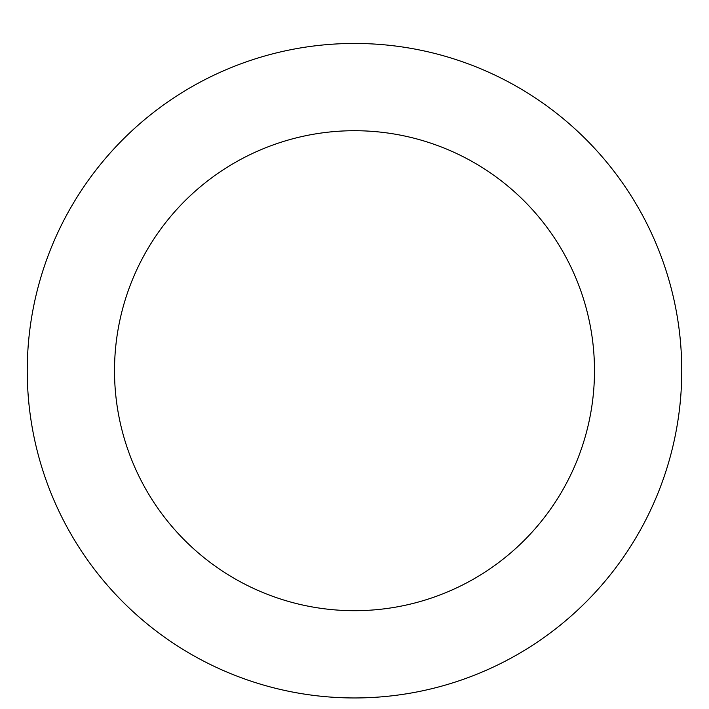<?xml version="1.0" encoding="UTF-8"?>
<svg xmlns="http://www.w3.org/2000/svg" width="709" height="709" viewBox="0 0 709 709"><rect width="100%" height="100%" fill="white"/><g stroke="black" fill="none" stroke-linecap="round" stroke-linejoin="round"><path stroke-width="1.06" d="M354.5 43.453A327.257 327.257 0 0 1 637.914 534.329A327.257 327.257 0 0 1 71.086 534.329A327.257 327.257 0 0 1 354.5 43.453M354.5 130.713A239.988 239.988 0 0 1 562.334 490.699A239.988 239.988 0 0 1 146.666 490.699A239.988 239.988 0 0 1 354.5 130.713"/></g></svg>
